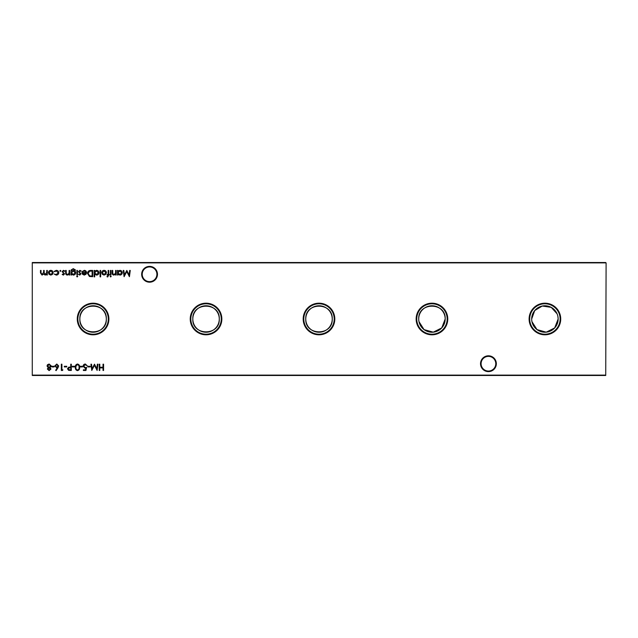 <?xml version="1.0" encoding="UTF-8"?>
<svg xmlns="http://www.w3.org/2000/svg" width="638" height="638" viewBox="0 0 638 638"><rect width="100%" height="100%" fill="white"/><g stroke="black" fill="none" stroke-linecap="round" stroke-linejoin="round"><path stroke-width="0.96" d="M480.526 363.716A7.903 7.903 0 0 1 488.437 355.805A7.903 7.903 0 0 1 496.34 363.716A7.903 7.903 0 0 1 488.437 371.619A7.903 7.903 0 0 1 480.526 363.716M495.782 363.716A7.345 7.345 0 0 0 488.437 356.371A7.345 7.345 0 0 0 481.092 363.716A7.345 7.345 0 0 0 488.437 371.053A7.345 7.345 0 0 0 495.782 363.716M141.66 274.284A7.903 7.903 0 0 1 149.563 266.381A7.903 7.903 0 0 1 157.474 274.284A7.903 7.903 0 0 1 149.563 282.195A7.903 7.903 0 0 1 141.66 274.284M156.908 274.284A7.345 7.345 0 0 0 149.563 266.947A7.345 7.345 0 0 0 142.218 274.284A7.345 7.345 0 0 0 149.563 281.629A7.345 7.345 0 0 0 156.908 274.284M560.722 319A15.806 15.806 0 0 0 544.916 303.194A15.806 15.806 0 0 0 529.109 319A15.806 15.806 0 0 0 544.916 334.806A15.806 15.806 0 0 0 560.722 319M560.124 319A15.208 15.208 0 0 0 544.916 303.792A15.208 15.208 0 0 0 529.7 319A15.208 15.208 0 0 0 544.916 334.208A15.208 15.208 0 0 0 560.124 319M531.948 321.648L537.013 329.615L546.24 332.167L554.685 327.924L558.146 319A13.239 13.239 0 0 0 544.916 305.761A13.239 13.239 0 0 0 531.677 319A13.239 13.239 0 0 0 544.916 332.238A13.239 13.239 0 0 0 558.146 319L557.883 316.344M557.102 313.832L551.216 307.356L542.26 306.033L534.724 310.554L531.677 319M447.764 319A15.806 15.806 0 0 0 431.958 303.194A15.806 15.806 0 0 0 416.151 319A15.806 15.806 0 0 0 431.958 334.806A15.806 15.806 0 0 0 447.764 319M447.166 319A15.208 15.208 0 0 0 431.958 303.792A15.208 15.208 0 0 0 416.75 319A15.208 15.208 0 0 0 431.958 334.208A15.208 15.208 0 0 0 447.166 319M418.991 321.648L424.055 329.615L433.282 332.167L441.735 327.924L445.188 319A13.239 13.239 0 0 0 431.958 305.761A13.239 13.239 0 0 0 418.719 319A13.239 13.239 0 0 0 431.958 332.238A13.239 13.239 0 0 0 445.188 319C445.986 301.91 417.922 301.902 418.719 319M334.806 319A15.806 15.806 0 0 0 319 303.194A15.806 15.806 0 0 0 303.194 319A15.806 15.806 0 0 0 319 334.806A15.806 15.806 0 0 0 334.806 319M334.208 319A15.208 15.208 0 0 0 319 303.792A15.208 15.208 0 0 0 303.792 319A15.208 15.208 0 0 0 319 334.208A15.208 15.208 0 0 0 334.208 319M332.238 319A13.239 13.239 0 0 0 319 305.761A13.239 13.239 0 0 0 305.761 319C304.948 336.082 333.028 336.106 332.238 319C333.028 301.91 304.964 301.902 305.761 319A13.239 13.239 0 0 0 319 332.238A13.239 13.239 0 0 0 332.238 319M221.849 319A15.806 15.806 0 0 0 206.042 303.194A15.806 15.806 0 0 0 190.236 319A15.806 15.806 0 0 0 206.042 334.806A15.806 15.806 0 0 0 221.849 319M221.25 319A15.208 15.208 0 0 0 206.042 303.792A15.208 15.208 0 0 0 190.834 319A15.208 15.208 0 0 0 206.042 334.208A15.208 15.208 0 0 0 221.25 319M219.281 319A13.239 13.239 0 0 0 206.042 305.761A13.239 13.239 0 0 0 192.812 319C191.99 336.082 220.07 336.106 219.281 319C220.07 301.91 192.006 301.902 192.812 319A13.239 13.239 0 0 0 206.042 332.238A13.239 13.239 0 0 0 219.281 319M108.891 319A15.806 15.806 0 0 0 93.084 303.194A15.806 15.806 0 0 0 77.278 319A15.806 15.806 0 0 0 93.084 334.806A15.806 15.806 0 0 0 108.891 319M108.301 319A15.208 15.208 0 0 0 93.084 303.792A15.208 15.208 0 0 0 77.876 319A15.208 15.208 0 0 0 93.084 334.208A15.208 15.208 0 0 0 108.301 319M106.323 319A13.239 13.239 0 0 0 93.084 305.761A13.239 13.239 0 0 0 79.854 319C79.032 336.082 107.112 336.106 106.323 319C107.112 301.91 79.048 301.902 79.854 319A13.239 13.239 0 0 0 93.084 332.238A13.239 13.239 0 0 0 106.323 319M56.248 275.098L54.142 274.021L56.288 274.531L58.249 272.737L56.28 270.911L54.621 271.716L54.142 271.405L56.288 270.345C57.795 270.424 58.64 271.206 58.816 272.681C58.64 274.204 57.787 275.002 56.248 275.098M63.361 275.098L62.189 274.444L62.572 274.045L63.361 274.531L63.808 273.495L62.109 271.676L63.457 270.345L64.765 270.967L64.39 271.397L63.481 270.911L62.676 271.652L64.526 273.893L63.361 275.098M71.52 274.212L71.52 275.018L70.962 275.018L71.129 269.97L73.282 268.662L75.627 270.105L73.338 269.22C72.11 269.244 71.504 269.858 71.52 271.07L73.354 270.432C74.79 270.552 75.571 271.317 75.707 272.737C75.563 274.165 74.774 274.954 73.338 275.098L71.52 274.212M77.716 276.461L77.198 276.948L76.672 276.461L77.198 275.983L77.716 276.461M84.336 270.911L82.645 271.876L82.142 271.613L84.264 270.345C85.691 270.472 86.465 271.254 86.569 272.705L86.042 274.236L84.248 275.098L82.398 274.188L81.903 272.601L86.002 272.601L84.336 270.911M94.695 276.868L94.129 276.868L94.129 270.432L94.695 270.432L94.695 271.222L96.569 270.345C98.029 270.48 98.826 271.278 98.962 272.737C98.81 274.18 98.005 274.97 96.553 275.098L94.695 274.125L94.695 276.868M105.812 274.332L104.066 275.098L102.319 274.34L101.697 272.705C101.825 271.254 102.614 270.472 104.066 270.345C105.517 270.464 106.307 271.254 106.442 272.705L105.812 274.332M110.948 270.432L110.948 275.018L110.382 275.018L110.382 270.432L110.948 270.432M90.221 366.276L90.221 366.922L87.805 366.922L87.805 366.276L90.221 366.276M82.501 366.276L82.501 366.922L80.085 366.922L80.085 366.276L82.501 366.276M74.774 366.276L74.774 366.922L72.357 366.922L72.357 366.276L74.774 366.276M66.727 366.276L66.727 366.922L64.318 366.922L64.318 366.276L66.727 366.276M57.978 367.759L56.112 370.622L55.673 370.279L57.332 367.743L56.686 367.807L54.82 365.941L56.782 364.019L58.68 365.933L57.978 367.759M47.34 368.995L48.233 367.679L47.021 366.013L47.491 364.713L49.158 364.019L51.279 365.957L50.043 367.679L50.96 369.011L49.118 370.622L47.34 368.995M118.022 275.018L117.464 275.018L117.464 270.432L118.022 270.432L118.022 271.222L119.896 270.345C121.356 270.48 122.153 271.278 122.289 272.737C122.137 274.18 121.34 274.97 119.88 275.098L118.022 274.165L118.022 275.018M111.187 276.461L110.669 276.948L110.143 276.461L110.669 275.983L111.187 276.461M103.579 364.186L103.579 370.455L103.013 370.455L103.013 367.887L99.791 367.887L99.791 370.455L99.233 370.455L99.233 364.186L99.791 364.186L99.791 367.241L103.013 367.241L103.013 364.186L103.579 364.186M606.1 262.896L32.275 262.896L32.275 375.104L605.725 375.104L606.1 262.896L605.725 375.479L32.275 375.479L32.275 262.521L605.725 262.521M47.308 270.432L47.308 275.018L46.741 275.018L46.741 274.22L45.162 275.098L43.703 273.989L42.02 275.098L40.465 272.912L40.465 270.432L41.031 270.432L41.031 272.912L42.116 274.531L43.607 272.211L43.607 270.432L44.166 270.432L44.166 272.761L45.258 274.531L46.741 272.354L46.741 270.432L47.308 270.432M116.172 270.432L116.172 275.018L115.614 275.018L115.614 274.188L113.867 275.098C112.607 274.89 112.033 274.117 112.152 272.769L112.152 270.432L112.719 270.432L112.782 273.63L113.963 274.531L115.526 273.319L115.614 270.432L116.172 270.432M129.689 270.432L130.256 270.432L129.426 276.701L126.755 271.557L124.091 276.701L123.254 270.432L123.82 270.432L124.426 274.946L126.81 270.432L129.091 274.954L129.689 270.432M54.174 366.276L54.174 366.922L51.766 366.922L51.766 366.276L54.174 366.276M62.867 369.817L62.5 370.455L61.336 370.455L61.336 364.186L61.902 364.186L61.902 369.817L62.867 369.817M71.312 364.186L71.312 370.455L68.657 370.367L67.453 368.772L68.705 367.185L70.754 367.081L70.754 364.186L71.312 364.186M77.501 364.019C79.08 364.442 79.782 365.542 79.598 367.321C79.79 369.099 79.088 370.2 77.501 370.622C75.906 370.207 75.18 369.107 75.34 367.321C75.18 365.534 75.906 364.434 77.501 364.019M85.955 370.455L83.379 370.455L83.379 369.817L85.516 369.817L85.859 368.166L85.117 368.286L83.139 366.236C83.243 364.864 83.969 364.123 85.332 364.019L87.246 365.789L85.301 364.665L83.706 366.26L85.221 367.64L86.601 367.321L85.955 370.455M97.375 364.186L97.941 364.186L97.12 370.455L94.448 365.311L91.776 370.455L90.947 364.186L91.513 364.186L92.111 368.7L94.504 364.186L96.777 368.708L97.375 364.186M107.774 276.948L107.08 276.828L107.08 276.238L107.655 276.382L108.125 275.018L107.168 275.018L107.168 274.452L108.125 274.452L108.133 270.432L108.691 270.432L108.691 274.452L109.337 274.452L109.337 275.018L108.691 275.018L107.774 276.948M100.644 270.432L100.644 276.868L100.086 276.868L100.086 270.432L100.644 270.432M90.74 270.432L92.685 270.432L92.685 276.701L89.424 276.477L87.534 273.487C87.653 271.469 88.722 270.448 90.74 270.432M79.774 275.098L78.602 274.444L78.984 274.045L79.774 274.531L80.221 273.495L78.522 271.676L79.87 270.345L81.178 270.967L80.803 271.397L79.894 270.911L79.088 271.652L80.938 273.893L79.774 275.098M77.477 270.432L77.477 275.018L76.911 275.018L76.911 270.432L77.477 270.432M69.67 270.432L69.67 275.018L69.111 275.018L69.111 274.188L67.365 275.098C66.105 274.89 65.531 274.117 65.65 272.769L65.65 270.432L66.216 270.432L66.28 273.63L67.461 274.531L69.024 273.319L69.111 270.432L69.67 270.432M60.905 270.871L60.379 271.397L59.86 270.871L60.379 270.345L60.905 270.871M52.555 274.332L50.801 275.098L49.062 274.34L48.432 272.705C48.568 271.254 49.357 270.472 50.801 270.345C52.252 270.464 53.05 271.254 53.177 272.705L52.555 274.332M118.022 272.713L119.872 274.531L121.73 272.729L119.88 270.911L118.022 272.713M47.906 369.011L49.15 369.976L50.394 369.003L49.126 367.966L47.906 369.011M47.579 365.997L49.118 367.321L50.721 365.941L49.15 364.665L47.579 365.997M55.386 365.909L56.798 367.161L58.122 365.909L56.75 364.665L55.386 365.909M69.606 369.817L70.754 369.817L70.754 367.719L69.654 367.711L68.019 368.772L69.606 369.817M77.485 369.976C78.697 369.593 79.216 368.708 79.04 367.321C79.216 365.933 78.697 365.048 77.485 364.665L76.137 365.741L75.898 367.321C75.755 368.708 76.281 369.593 77.485 369.976M102.255 272.705L104.066 274.531L105.876 272.705L104.066 270.911L102.255 272.705M94.695 272.713L96.545 274.531L98.396 272.729L96.545 270.911L94.695 272.713M92.119 276.063L92.119 271.07L89.607 271.23L88.1 273.487L89.751 275.887L92.119 276.063M85.947 273.168L82.462 273.168L84.216 274.531L85.947 273.168M71.52 272.745L73.29 274.531L75.14 272.713L73.33 270.99L71.52 272.745M48.998 272.705L50.809 274.531L52.619 272.705L50.809 270.911L48.998 272.705"/></g></svg>
